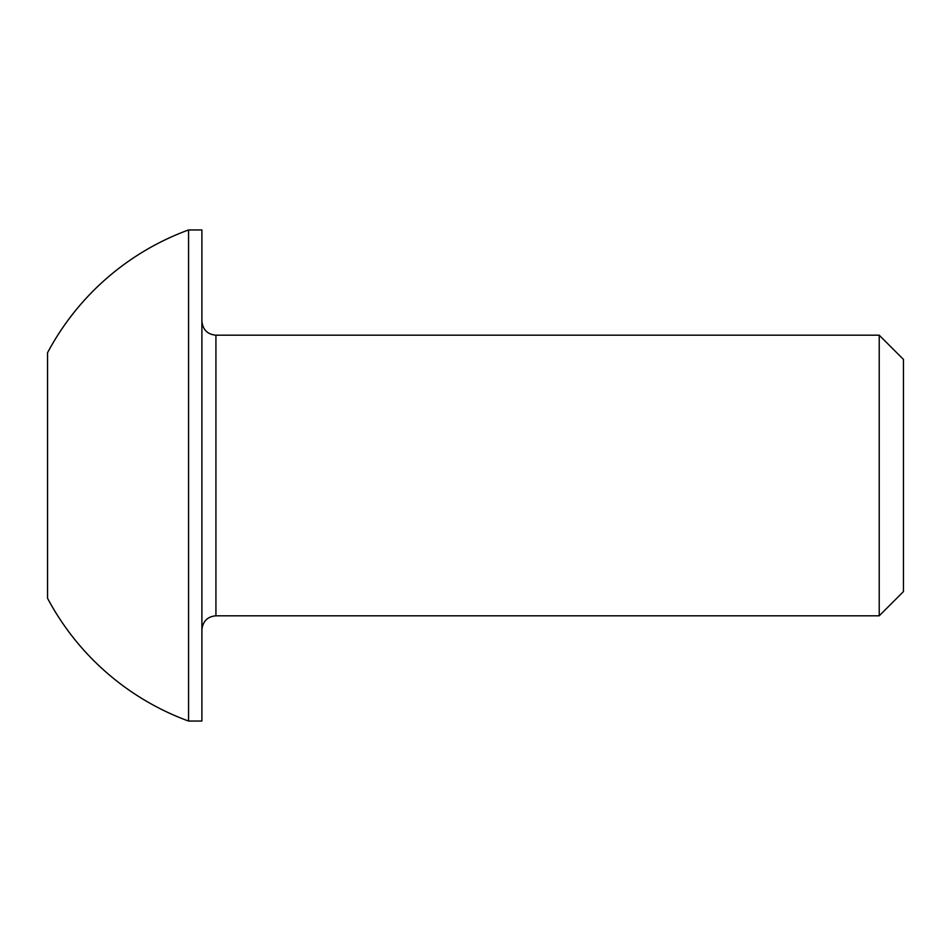 <?xml version="1.0" encoding="UTF-8"?>
<svg xmlns="http://www.w3.org/2000/svg" width="951" height="951" viewBox="0 0 951 951"><rect width="100%" height="100%" fill="white"/><g stroke="black" fill="none" stroke-linecap="round" stroke-linejoin="round"><path stroke-width="1.43" d="M879.223 335.192L879.223 615.808L903.45 591.593L903.45 359.407L879.223 335.192L215.925 335.192L215.925 615.808C207.484 616.569 202.801 621.241 201.897 629.847M188.56 721.048L201.897 721.048L201.897 229.952L188.56 229.952A261.466 261.466 0 0 0 47.55 352.726L47.55 598.274A261.466 261.466 0 0 0 188.56 721.048L188.56 229.952M47.55 424.871L47.55 374.242M879.223 615.808L215.925 615.808M215.925 335.192C207.484 334.431 202.801 329.759 201.897 321.153"/></g></svg>
